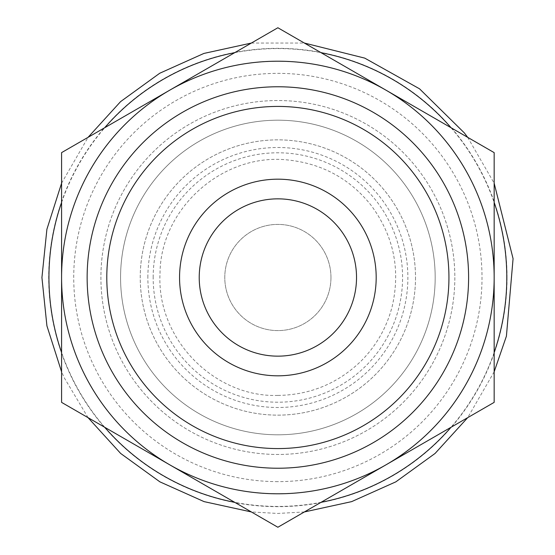 <?xml version="1.0" encoding="UTF-8"?>
<svg xmlns="http://www.w3.org/2000/svg" width="555" height="555" viewBox="0 0 555 555"><rect width="100%" height="100%" fill="white"/><g stroke="black" fill="none" stroke-linecap="round" stroke-linejoin="round"><path stroke-width="0.42" stroke-dasharray="2.77 2.08" d="M341.88 231.796A78.65 78.65 0 0 0 214.494 230.922A78.65 78.65 0 0 0 253.364 352.238A78.65 78.65 0 0 0 341.88 231.796M468.6 277.5A190.726 190.726 0 0 1 182.505 442.675A190.726 190.726 0 0 1 182.505 112.325A190.726 190.726 0 0 1 468.6 277.5M448.94 277.5A171.065 171.065 0 0 0 192.335 129.35A171.065 171.065 0 0 0 192.335 425.65A171.065 171.065 0 0 0 448.94 277.5M415.508 277.5A137.64 137.64 0 0 1 209.055 396.7A137.64 137.64 0 0 1 209.055 158.3A137.64 137.64 0 0 1 415.508 277.5A137.64 137.64 0 0 1 209.055 396.7A137.64 137.64 0 0 1 209.055 158.3A137.64 137.64 0 0 1 415.508 277.5M494.158 277.5L494.158 152.625L386.016 90.188A216.29 216.29 0 0 1 386.016 464.812L494.158 402.375L494.158 277.5M277.868 27.75L169.726 90.188A216.29 216.29 0 0 1 386.016 90.188L277.868 27.75M61.584 152.625L61.584 277.5A216.29 216.29 0 0 1 169.726 90.188L61.584 152.625M169.726 464.812L277.868 527.25L386.016 464.812A216.29 216.29 0 0 1 61.584 277.5L61.584 402.375L169.726 464.812M435.175 277.5A157.301 157.301 0 0 1 199.217 413.725A157.301 157.301 0 0 1 199.217 141.275A157.301 157.301 0 0 1 435.175 277.5A157.301 157.301 0 0 1 199.217 413.725A157.301 157.301 0 0 1 199.217 141.275A157.301 157.301 0 0 1 435.175 277.5M454.836 277.5A176.962 176.962 0 0 1 277.868 454.462A176.962 176.962 0 0 1 100.906 277.5A176.962 176.962 0 0 1 277.868 100.538A176.962 176.962 0 0 1 454.836 277.5A176.962 176.962 0 0 1 277.868 454.462A176.962 176.962 0 0 1 100.906 277.5A176.962 176.962 0 0 1 277.868 100.538A176.962 176.962 0 0 1 454.836 277.5M494.075 277.5A216.2 216.2 0 0 1 277.868 493.7A216.2 216.2 0 0 1 61.667 277.5A216.2 216.2 0 0 1 277.868 61.3A216.2 216.2 0 0 1 494.075 277.5A216.2 216.2 0 0 1 277.868 493.7A216.2 216.2 0 0 1 61.667 277.5A216.2 216.2 0 0 1 277.868 61.3A216.2 216.2 0 0 1 494.075 277.5A216.2 216.2 0 0 1 277.868 493.7A216.2 216.2 0 0 1 61.667 277.5A216.2 216.2 0 0 1 277.868 61.3A216.2 216.2 0 0 1 494.075 277.5M330.96 277.5A53.093 53.093 0 0 1 277.868 330.593A53.093 53.093 0 0 1 224.782 277.5A53.093 53.093 0 0 1 277.868 224.407A53.093 53.093 0 0 1 330.96 277.5A53.093 53.093 0 0 1 277.868 330.593A53.093 53.093 0 0 1 224.782 277.5A53.093 53.093 0 0 1 277.868 224.407A53.093 53.093 0 0 1 330.96 277.5M277.868 481.636A204.136 204.136 0 0 1 73.732 277.5A204.136 204.136 0 0 1 277.868 73.364A204.136 204.136 0 0 1 482.011 277.5A204.136 204.136 0 0 1 277.868 481.636M147.866 277.5A130.002 130.002 0 0 1 277.868 147.498A130.002 130.002 0 0 1 407.876 277.5A130.002 130.002 0 0 1 277.868 407.502A130.002 130.002 0 0 1 147.866 277.5M153.166 277.5A124.708 124.708 0 0 1 277.868 152.792A124.708 124.708 0 0 1 402.576 277.5A124.708 124.708 0 0 1 277.868 402.208A124.708 124.708 0 0 1 153.166 277.5M507.041 277.5A229.166 229.166 0 0 1 277.868 506.666A229.166 229.166 0 0 1 48.701 277.5A229.166 229.166 0 0 1 277.868 48.334A229.166 229.166 0 0 1 507.041 277.5M321.054 502.317A228.931 228.931 0 0 1 234.689 502.317M104.763 427.308A228.931 228.931 0 0 1 61.584 352.515M61.584 202.485A228.931 228.931 0 0 1 104.763 127.692M234.689 52.683A228.931 228.931 0 0 1 321.054 52.683M450.979 127.692A228.931 228.931 0 0 1 494.158 202.485M494.158 352.515A228.931 228.931 0 0 1 450.979 427.308M277.868 395.424C215.694 397.609 156.649 340.284 160.006 273.795C160.222 208.021 223.686 152.07 288.968 160.104C322.545 163.836 349.907 178.876 371.045 205.225C393.724 235.847 400.738 269.716 392.087 306.825C386.648 327.603 376.366 345.626 361.256 360.882C338.03 383.436 310.238 394.945 277.868 395.424M304.348 511.96L277.868 513.451L251.394 511.96M88.058 417.665L64.373 377.962L61.584 371.829M61.584 183.185L88.065 137.335M251.373 43.047L304.355 43.04M467.685 137.335L494.158 183.205M494.158 371.801L467.685 417.665"/><path stroke-width="0.83" d="M376.186 277.5A98.311 98.311 0 0 0 228.715 192.356A98.311 98.311 0 0 0 228.715 362.644A98.311 98.311 0 0 0 376.186 277.5M356.525 277.5A78.65 78.65 0 0 1 238.546 345.612A78.65 78.65 0 0 1 238.546 209.388A78.65 78.65 0 0 1 356.525 277.5M448.94 277.5A171.065 171.065 0 0 1 192.335 425.65A171.065 171.065 0 0 1 192.335 129.35A171.065 171.065 0 0 1 448.94 277.5M468.6 277.5A190.726 190.726 0 0 0 182.505 112.325A190.726 190.726 0 0 0 182.505 442.675A190.726 190.726 0 0 0 468.6 277.5M494.158 402.375L386.016 464.812A216.29 216.29 0 0 0 494.158 277.5L494.158 402.375M386.016 90.188L494.158 152.625L494.158 277.5A216.29 216.29 0 0 0 169.726 90.188L277.868 27.75L386.016 90.188M277.868 527.25L169.726 464.812A216.29 216.29 0 0 0 386.016 464.812L277.868 527.25M61.584 277.5L61.584 152.625L169.726 90.188A216.29 216.29 0 0 0 169.726 464.812L61.584 402.375L61.584 277.5M234.689 502.317A228.931 228.931 0 0 1 104.763 427.308M61.584 352.515A228.931 228.931 0 0 1 61.584 202.485M104.763 127.692A228.931 228.931 0 0 1 234.689 52.683M321.054 52.683A228.931 228.931 0 0 1 450.979 127.692M494.158 202.485A228.931 228.931 0 0 1 494.158 352.515M450.979 427.308A228.931 228.931 0 0 1 321.054 502.317M251.394 511.96L204.087 501.623L159.895 481.844L120.664 453.456L88.058 417.665M61.584 371.829L46.925 325.875L41.93 277.555L46.897 229.284L61.584 183.185M88.065 137.335L120.588 101.62L159.729 73.253L203.914 53.433L251.373 43.047M304.355 43.04L364.732 58.115L419.538 88.814L464.313 132.881L467.685 137.335M494.158 183.205L513.07 258.665L506.41 336.177L494.158 371.801M467.685 417.665L435.071 453.456L395.847 481.844L351.655 501.623L304.348 511.96"/></g></svg>
